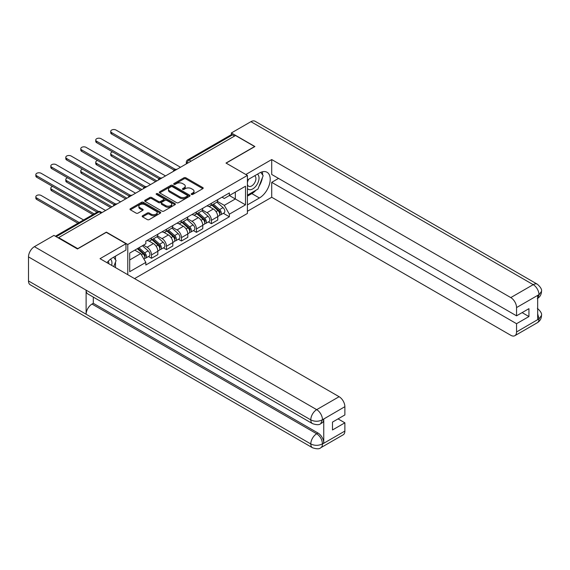 <?xml version="1.0" encoding="UTF-8"?>
<svg xmlns="http://www.w3.org/2000/svg" width="570" height="570" viewBox="0 0 570 570"><rect width="100%" height="100%" fill="white"/><g stroke="black" fill="none" stroke-linecap="round" stroke-linejoin="round"><path stroke-width="0.85" d="M191.463 194.441A0.933 0.541 0 0 0 192.788 194.441L202.799 188.663A1.332 0.77 0 0 0 203.191 188.121A1.332 0.77 0 0 0 202.799 187.573L185.834 177.783A1.332 0.77 0 0 0 183.953 177.783L173.936 183.561A0.933 0.541 0 0 0 173.665 183.946A0.933 0.541 0 0 0 173.936 184.324A0.933 0.541 0 0 0 175.254 184.324L176.55 183.576A4.268 2.465 0 0 1 182.585 183.576L183.996 184.395A4.268 2.465 0 0 1 185.25 186.134A4.268 2.465 0 0 1 183.996 187.872L182.699 188.62A0.933 0.541 0 0 0 182.429 189.005A0.933 0.541 0 0 0 182.699 189.383A0.933 0.541 0 0 0 184.017 189.383L185.314 188.634A4.268 2.465 0 0 1 191.349 188.634L192.76 189.454A4.268 2.465 0 0 1 194.014 191.192A4.268 2.465 0 0 1 192.76 192.938L191.463 193.686A0.933 0.541 0 0 0 191.192 194.064A0.933 0.541 0 0 0 191.463 194.441L191.463 193.686M142.578 215.759A1.332 0.77 0 0 0 142.186 216.308A1.332 0.77 0 0 0 142.578 216.849L147.338 219.6A1.332 0.77 0 0 0 149.219 219.6L160.341 213.173A1.332 0.77 0 0 0 160.733 212.631A1.332 0.77 0 0 0 160.341 212.09L143.376 202.293A1.332 0.77 0 0 0 141.495 202.293L130.373 208.713A1.332 0.77 0 0 0 129.981 209.261A1.332 0.77 0 0 0 130.373 209.803L136.123 213.123A1.332 0.77 0 0 0 138.004 213.123L142.764 210.373A1.332 0.77 0 0 0 143.155 209.831A1.332 0.77 0 0 0 142.764 209.283L139.914 207.637A3.562 2.059 0 0 1 138.866 206.183A3.562 2.059 0 0 1 141.068 204.281A3.562 2.059 0 0 1 144.958 204.73L156.123 211.178A3.562 2.059 0 0 1 157.17 212.631A3.562 2.059 0 0 1 154.969 214.534A3.562 2.059 0 0 1 151.078 214.085L149.219 213.016A1.332 0.77 0 0 0 147.338 213.016L142.578 215.759L142.578 216.849M127.78 244.487L106.369 232.125L77.755 248.641L58.646 237.612L235.51 135.503L254.619 146.533L226.005 163.056L247.416 175.417L127.78 244.487L127.78 274.697M176.643 202.678A1.332 0.77 0 0 0 178.531 202.678L189.653 196.251A1.332 0.77 0 0 0 190.045 195.71A1.332 0.77 0 0 0 189.653 195.168L172.689 185.371A1.332 0.77 0 0 0 170.8 185.371L159.678 191.791A1.332 0.77 0 0 0 159.294 192.339A1.332 0.77 0 0 0 159.678 192.881L176.643 202.678M156.8 194.648A0.933 0.541 0 0 1 157.748 194.776L157.748 193.672L174.997 203.625A1.332 0.77 0 0 1 175.389 204.174A1.332 0.77 0 0 1 174.997 204.715L163.875 211.135A1.332 0.77 0 0 1 161.994 211.135L145.029 201.338L149.789 198.617L149.789 197.505L145.029 200.255A1.332 0.77 0 0 0 144.638 200.797A1.332 0.77 0 0 0 145.029 201.338L145.029 200.255M149.789 198.617A1.332 0.77 0 0 1 151.67 198.617L151.67 197.505A1.332 0.77 0 0 0 149.789 197.505M151.67 197.505L158.553 201.481A1.332 0.77 0 0 0 160.434 201.481L163.59 199.657A1.332 0.77 0 0 0 163.982 199.108A1.332 0.77 0 0 0 163.59 198.567L156.429 194.434A0.933 0.541 0 0 1 156.159 194.049A0.933 0.541 0 0 1 156.736 193.551A0.933 0.541 0 0 1 157.748 193.672M134.549 278.609L247.416 213.444L247.416 175.417M58.646 237.612L58.646 238.11M191.057 161.167L189.041 160.006A2.715 1.568 60 0 0 187.68 159.871L231.178 134.755A2.715 1.568 60 0 1 232.532 134.891L189.041 160.006A2.715 1.568 120 0 0 187.117 163.326L187.117 163.44M234.548 136.059L232.532 134.891M211.413 203.298A6.249 3.605 60 0 1 210.116 206.105L216.458 202.443A6.249 3.605 -120 0 0 217.747 199.642M202.414 210.024L206.995 212.667A6.249 3.605 60 0 1 211.413 220.319L217.747 216.657A6.249 3.605 -120 0 0 213.33 209.005L208.798 206.39M217.747 216.657L217.747 220.041L211.413 223.696L208.371 221.944M210.116 206.105A6.249 3.605 60 0 1 207.045 205.82M211.413 220.319L211.413 223.696M196.429 211.947A6.249 3.605 60 0 1 195.139 214.748L201.474 211.092A6.249 3.605 -120 0 0 202.77 208.285M193.394 230.594L196.429 232.346L202.77 228.684L202.77 225.307A6.249 3.605 -120 0 0 198.353 217.655L193.814 215.04M195.139 214.748A6.249 3.605 60 0 1 192.061 214.47M187.437 218.673L192.019 221.317A6.249 3.605 60 0 1 196.429 228.962L196.429 232.346M181.452 220.597A6.249 3.605 60 0 1 180.163 223.397L186.497 219.742A6.249 3.605 -120 0 0 187.794 216.935M178.417 239.243L181.452 240.996L187.794 237.334L187.794 233.957A6.249 3.605 -120 0 0 183.376 226.304L178.838 223.682M180.163 223.397A6.249 3.605 60 0 1 177.085 223.119M172.461 227.323L177.035 229.959A6.249 3.605 60 0 1 181.452 237.612L181.452 240.996M166.476 229.24A6.249 3.605 60 0 1 165.179 232.047L171.52 228.385A6.249 3.605 -120 0 0 172.81 225.585M163.433 247.886L166.476 249.639L172.81 245.984L172.81 242.599A6.249 3.605 -120 0 0 168.392 234.954L163.861 232.332M165.179 232.047A6.249 3.605 60 0 1 162.108 231.762M157.484 235.966L162.058 238.609A6.249 3.605 60 0 1 166.476 246.261L166.476 249.639M151.499 237.889A6.249 3.605 60 0 1 150.202 240.697L156.543 237.035A6.249 3.605 -120 0 0 157.833 234.227M148.457 256.536L151.499 258.288L157.833 254.633L157.833 251.249A6.249 3.605 -120 0 0 153.416 243.597L148.884 240.982M150.202 240.697A6.249 3.605 60 0 1 147.131 240.412M143.433 245.15L147.081 247.259A6.249 3.605 60 0 1 151.499 254.911L151.499 258.288M222.022 197.17L224.274 198.474L245.499 186.226L235.317 192.097L235.317 198.973L224.274 205.35L217.398 201.374M129.703 259.956L140.74 253.579L145.835 262.392L129.703 271.705L129.703 253.08L145.835 243.768L145.835 241.16L229.368 192.931L229.368 195.538L245.499 204.851L229.368 214.163L224.274 205.35M245.499 186.226L245.499 204.851M145.835 262.392L145.835 265L229.368 216.771L229.368 214.163M140.74 253.579L134.791 250.137M223.347 213.294L229.368 216.771M191.841 194.577L192.76 194.042A4.268 2.465 0 0 0 194.014 192.304L194.014 191.192M185.25 186.134L185.25 187.245A4.268 2.465 0 0 1 183.996 188.984L183.077 189.518M202.785 188.67L185.834 178.887A1.332 0.77 0 0 0 183.953 178.887L174.306 184.459M189.632 196.265L172.689 186.483A1.332 0.77 0 0 0 170.8 186.483L159.7 192.888M187.295 196.087A0.933 0.541 0 0 0 187.573 195.71A0.933 0.541 0 0 0 187.295 195.332L172.404 186.732A0.933 0.541 0 0 0 171.085 186.732L169.718 187.523A4.268 2.465 0 0 0 168.471 189.261A4.268 2.465 0 0 0 169.718 191L179.899 196.878A4.268 2.465 0 0 0 185.927 196.878L187.295 196.087L187.295 197.199A0.933 0.541 0 0 0 187.573 196.821L187.573 195.71M168.471 189.261L168.471 190.373A4.268 2.465 0 0 0 169.718 192.111L169.718 191M187.295 197.199L185.927 197.989A4.268 2.465 0 0 1 179.899 197.989L169.718 192.111M151.67 198.617L158.553 202.585A1.332 0.77 0 0 0 160.434 202.585L163.59 200.761A1.332 0.77 0 0 0 163.982 200.22L163.982 199.108M157.748 194.776L174.976 204.723M165.692 205.599A3.562 2.059 0 0 0 169.575 206.048A3.562 2.059 0 0 0 171.777 204.145A3.562 2.059 0 0 0 170.729 202.685L166.796 200.419A1.332 0.77 0 0 0 164.915 200.419L161.752 202.236A1.332 0.77 0 0 0 161.367 202.785A1.332 0.77 0 0 0 161.752 203.326L165.692 205.599L165.692 206.71A3.562 2.059 0 0 0 169.575 207.152A3.562 2.059 0 0 0 171.777 205.25L171.777 204.145M161.367 202.785L161.367 203.889A1.332 0.77 0 0 0 161.752 204.438L161.752 203.326M165.692 206.71L161.752 204.438M157.17 212.631L157.17 213.743A3.562 2.059 0 0 1 154.969 215.645A3.562 2.059 0 0 1 151.078 215.196L149.219 214.12A1.332 0.77 0 0 0 147.338 214.12L142.593 216.857M138.866 206.183L138.866 207.295A3.562 2.059 0 0 0 139.914 208.748L139.914 207.637M142.749 210.387L139.914 208.748M160.327 213.187L143.376 203.405A1.332 0.77 0 0 0 141.495 203.405L130.388 209.81L130.373 208.713M211.84 205.107L217.947 210.551A3.391 1.959 60 0 1 219.015 215.802L217.747 216.529M212.004 205.25L214.876 206.91M112.554 151.876A3.121 1.803 -0 0 0 110.737 153.515A3.121 1.803 -0 0 0 111.649 154.791L156.871 180.904M212.46 204.751L219.251 210.807A1.632 0.941 60 0 1 219.763 213.33A1.632 0.941 60 0 1 219.614 213.387M213.479 204.16L219.578 209.61A3.391 1.959 60 0 1 220.647 214.862A3.391 1.959 60 0 1 219.621 214.968M216.878 202.122L223.034 207.615A3.391 1.959 60 0 1 224.103 212.859L220.647 214.862M155.624 181.623L111.649 156.237A3.121 1.803 180 0 1 110.737 154.962L110.737 153.515M174.035 170.081L111.649 134.064A3.121 1.803 180 0 1 110.737 132.789L110.737 131.342A3.121 1.803 -0 0 0 111.649 132.618L175.275 169.354M180.49 167.267L116.066 130.067A3.121 1.803 -0 0 0 112.661 129.675A3.121 1.803 -0 0 0 110.737 131.342M196.864 213.75L202.97 219.201A3.391 1.959 60 0 1 204.032 224.452L202.77 225.179M197.028 213.9L199.899 215.553M97.577 160.526A3.121 1.803 -0 0 0 95.76 162.165A3.121 1.803 -0 0 0 96.672 163.44L141.894 189.554M197.484 213.401L204.274 219.457A1.632 0.941 60 0 1 204.787 221.979A1.632 0.941 60 0 1 204.637 222.036M198.495 212.81L204.602 218.26A3.391 1.959 60 0 1 205.67 223.504A3.391 1.959 60 0 1 204.644 223.618M201.901 210.765L208.057 216.258A3.391 1.959 60 0 1 209.126 221.509L205.67 223.504M140.648 190.273L96.672 164.88A3.121 1.803 180 0 1 95.76 163.604L95.76 162.165M181.887 222.4L187.993 227.85A3.391 1.959 60 0 1 189.055 233.094L187.787 233.828M182.051 222.542L184.922 224.202M82.6 169.176A3.121 1.803 -0 0 0 80.776 170.815A3.121 1.803 -0 0 0 81.695 172.09L126.918 198.196M182.5 222.043L189.297 228.107A1.632 0.941 60 0 1 189.803 230.622A1.632 0.941 60 0 1 189.66 230.686M183.519 221.459L189.625 226.903A3.391 1.959 60 0 1 190.686 232.154A3.391 1.959 60 0 1 189.66 232.261M186.924 219.414L193.08 224.908A3.391 1.959 60 0 1 194.142 230.159L190.686 232.154M125.671 198.916L81.695 173.529A3.121 1.803 180 0 1 80.776 172.254L80.776 170.815M256.065 190.152A15.276 8.821 120 0 1 251.833 193.601L259.421 197.975A15.276 8.821 120 0 0 269.396 184.516A15.276 8.821 120 0 0 267.059 172.275A15.276 8.821 120 0 0 259.421 173.031L247.416 179.963M259.421 197.975L247.416 204.908M247.416 211.278L271.712 197.256L271.712 182.343L516.548 323.703L516.548 331.961L539.106 318.815L537.674 319.492L537.674 295.652L538.971 294.626L516.548 307.572A8.144 4.702 -120 0 0 510.791 297.59L533.207 284.651L250.921 121.674L231.384 132.952L254.904 146.533L226.147 163.134M278.523 178.41L271.712 182.343M522.12 312.617L528.939 316.549L528.939 308.676L516.548 315.83L271.712 174.47L271.712 159.557L510.791 297.59M245.834 174.498L271.712 159.557M271.712 197.256L510.791 335.288A8.144 4.702 -120 0 0 514.86 335.694A8.144 4.702 -120 0 0 516.548 331.961M250.921 121.674A8.351 4.824 -60 0 1 255.096 121.26L537.382 284.238A8.351 4.824 -60 0 0 533.207 284.651A8.144 4.702 60 0 1 538.971 294.626M231.384 134.67L231.384 132.952M516.548 315.83L516.548 307.572M528.939 316.549L516.548 323.703M259.101 186.155A15.276 8.821 120 0 0 262.385 177.683M262.635 174.947A15.276 8.821 120 0 0 262.257 171.834M251.833 193.601L247.416 196.144M537.674 313.785L538.971 318.744M537.382 308.349C540.659 311.298 542.034 313.65 541.5 315.417L539.12 318.815M537.382 284.238C540.659 287.159 542.027 289.531 541.5 291.363L539.113 294.711M312.517 423.645A8.351 4.824 -60 0 1 310.785 419.883C314.633 421.729 318.466 421.707 322.299 419.834L320.767 423.638C319.399 425.028 316.649 425.028 312.517 423.645L87.837 293.935A8.351 4.824 -60 0 1 86.113 290.166L28.5 256.906A8.351 4.824 -60 0 1 34.407 246.675L53.943 235.396L77.47 248.976L106.276 232.346L125.956 243.711L125.956 250.088L112.326 257.954A15.276 8.821 120 0 0 106.975 262.685M125.956 243.711L100.035 258.68L339.114 396.706A8.144 4.702 60 0 1 344.871 406.688L344.871 414.946L332.488 422.099L332.488 429.972L344.871 422.819L344.871 431.077A8.144 4.702 60 0 1 343.183 434.81L320.767 447.749A8.144 4.702 -120 0 0 322.456 444.023L344.871 431.077M115.154 267.408L118.368 269.268M115.489 267.216L115.489 262.093M115.489 259.806L115.489 256.13M320.767 447.749C319.464 449.132 316.713 449.139 312.517 447.764L30.231 284.786A8.351 4.824 -60 0 1 28.5 280.96L86.113 314.22A8.351 4.824 -60 0 1 92.012 304.052L316.692 433.77L317.989 433.022A8.144 4.702 60 0 1 323.753 442.997L323.753 419.157A8.144 4.702 60 0 1 322.064 422.89L320.767 423.638M28.5 256.906L28.5 280.96M34.407 246.675L316.692 409.652A8.351 4.824 -60 0 0 310.785 419.883L86.113 290.166L86.113 314.22L310.785 443.937C314.619 445.79 318.459 445.79 322.307 443.937L322.456 444.023M344.871 422.819L338.053 418.886M93.309 297.091L93.309 303.304L317.989 433.022M93.309 303.304L92.012 304.052M247.416 188.442A8.828 5.094 120 0 0 254.434 187.687A8.828 5.094 120 0 0 259.036 178.075A8.828 5.094 120 0 0 257.433 174.178M248.157 179.536A8.828 5.094 120 0 0 247.416 181.125M247.416 184.074A6.042 3.491 120 0 0 248.634 186.255A6.042 3.491 120 0 0 253.294 184.637A6.042 3.491 120 0 0 255.93 178.553A6.042 3.491 120 0 0 254.676 175.788A6.042 3.491 120 0 0 254.662 175.781M248.655 179.244A6.042 3.491 120 0 0 247.416 182.863M260.796 172.34L263.162 175.695L257.975 189.055L247.608 195.04M111.642 265.378A8.828 5.094 120 0 0 111.941 262.998A8.828 5.094 120 0 0 110.473 259.208M108.827 263.753A6.042 3.491 120 0 0 108.834 263.483A6.042 3.491 120 0 0 108.207 261.274M113.651 257.191L116.066 260.618L113.743 266.596M159.059 178.731L96.672 142.707A3.121 1.803 180 0 1 95.76 141.431L95.76 139.992A3.121 1.803 -0 0 0 96.672 141.267L160.298 178.004M165.514 175.916L101.09 138.717A3.121 1.803 -0 0 0 97.684 138.325A3.121 1.803 -0 0 0 95.76 139.992M144.082 187.373L81.695 151.356A3.121 1.803 180 0 1 80.776 150.081L80.776 148.642A3.121 1.803 -0 0 0 81.695 149.917L145.322 186.647M150.537 184.559L86.113 147.366A3.121 1.803 -0 0 0 82.707 146.975A3.121 1.803 -0 0 0 80.776 148.642M166.91 231.049L173.009 236.493A3.391 1.959 60 0 1 174.078 241.744L172.81 242.478M167.067 231.192L169.946 232.852M67.623 177.826A3.121 1.803 -0 0 0 65.799 179.465A3.121 1.803 -0 0 0 66.711 180.74L111.941 206.846M167.523 230.693L174.313 236.757A1.632 0.941 60 0 1 174.826 239.272A1.632 0.941 60 0 1 174.677 239.329M168.542 230.109L174.641 235.553A3.391 1.959 60 0 1 175.71 240.804A3.391 1.959 60 0 1 174.684 240.911M171.941 228.064L178.104 233.558A3.391 1.959 60 0 1 179.165 238.809L175.71 240.804M110.687 207.566L66.711 182.179A3.121 1.803 180 0 1 65.799 180.904L65.799 179.465M151.926 239.699L158.032 245.143A3.391 1.959 60 0 1 159.101 250.394L157.833 251.121M152.09 239.842L154.962 241.502M52.639 186.468A3.121 1.803 -0 0 0 50.823 188.107A3.121 1.803 -0 0 0 51.735 189.383L94.15 213.871M152.546 239.343L159.336 245.399A1.632 0.941 60 0 1 159.849 247.921A1.632 0.941 60 0 1 159.7 247.979M153.565 238.752L159.664 244.202A3.391 1.959 60 0 1 160.733 249.446A3.391 1.959 60 0 1 159.707 249.56M156.964 236.714L163.12 242.207A3.391 1.959 60 0 1 164.189 247.451L160.733 249.446M92.896 214.591L51.735 190.829A3.121 1.803 180 0 1 50.823 189.554L50.823 188.107M137.327 248.677L143.056 253.792A3.391 1.959 60 0 1 144.117 259.036L143.953 259.136M137.384 248.641L139.985 250.144M83.583 219.97L41.175 195.482A3.121 1.803 -0 0 0 37.77 195.09A3.121 1.803 -0 0 0 35.846 196.757A3.121 1.803 -0 0 0 36.758 198.032L79.166 222.521M137.94 248.32L144.36 254.049A1.632 0.941 60 0 1 144.873 256.571A1.632 0.941 60 0 1 144.723 256.628M138.959 247.736L144.687 252.845A3.391 1.959 60 0 1 145.756 258.096A3.391 1.959 60 0 1 144.73 258.203M142.415 245.741L148.143 250.85A3.391 1.959 60 0 1 149.212 256.101L145.756 258.096M77.919 223.24L36.758 199.471A3.121 1.803 180 0 1 35.846 198.196L35.846 196.757M129.105 196.023L66.711 160.006A3.121 1.803 180 0 1 65.799 158.731L65.799 157.284A3.121 1.803 -0 0 0 66.711 158.56L130.345 195.296M135.56 193.209L71.129 156.016A3.121 1.803 -0 0 0 67.73 155.624A3.121 1.803 -0 0 0 65.799 157.284M114.121 204.673L51.735 168.649A3.121 1.803 180 0 1 50.823 167.373L50.823 165.934A3.121 1.803 -0 0 0 51.735 167.21L115.361 203.946M120.576 201.858L56.152 164.659A3.121 1.803 -0 0 0 52.746 164.267A3.121 1.803 -0 0 0 50.823 165.934M97.121 212.154L36.758 177.299A3.121 1.803 180 0 1 35.846 176.023L35.846 174.584A3.121 1.803 -0 0 0 36.758 175.859L98.468 211.484M105.6 210.508L41.175 173.309A3.121 1.803 -0 0 0 37.77 172.917A3.121 1.803 -0 0 0 35.846 174.584M187.216 163.383L187.117 163.326A2.715 1.568 0 0 1 186.326 162.222L186.326 163.904M166.476 246.261L172.81 242.599M181.452 237.612L187.794 233.957M196.429 228.962L202.77 225.307M151.499 254.911L157.833 251.249M147.081 247.259L153.416 243.597M162.058 238.609L168.392 234.954M177.035 229.959L183.376 226.304M192.019 221.317L198.353 217.655M206.995 212.667L213.33 209.005M176.579 169.525A2.715 1.568 120 0 0 175.382 170.216M161.602 178.175A2.715 1.568 120 0 0 160.405 178.866M146.625 186.817A2.715 1.568 120 0 0 145.421 187.516M131.642 195.467A2.715 1.568 120 0 0 130.445 196.158M116.665 204.117A2.715 1.568 120 0 0 115.468 204.808M101.182 213.052L99.166 211.89L56.202 236.7M101.98 212.596L100.527 211.755A2.715 1.568 120 0 0 99.166 211.89A2.715 1.568 60 0 0 97.812 211.755L55.404 236.237M192.76 194.042L192.76 192.938M182.699 189.383L182.699 188.62M183.996 188.984L183.996 187.872M173.936 184.324L173.936 183.561M183.953 178.887L183.953 177.783M185.834 178.887L185.834 177.783M202.799 188.663L202.799 187.573M159.678 192.881L159.678 191.791M170.8 186.483L170.8 185.371M172.689 186.483L172.689 185.371M189.653 196.251L189.653 195.168M179.899 197.989L179.899 196.878M185.927 197.989L185.927 196.878M158.553 202.585L158.553 201.481M160.434 202.585L160.434 201.481M163.59 200.761L163.59 199.657M174.997 204.715L174.997 203.625M147.338 214.12L147.338 213.016M149.219 214.12L149.219 213.016M151.078 215.196L151.078 214.085M142.764 210.373L142.764 209.283M141.495 203.405L141.495 202.293M143.376 203.405L143.376 202.293M160.341 213.173L160.341 212.09M217.947 210.551L216.044 211.648M220.098 212.582L219.486 212.938M223.034 207.615L219.578 209.61M111.649 156.237L111.649 154.791M111.649 132.618L111.649 134.064M202.97 219.201L201.067 220.298M205.122 221.231L204.509 221.588M208.057 216.258L204.602 218.26M96.672 164.88L96.672 163.44M187.993 227.85L186.091 228.948M190.145 229.881L189.532 230.23M193.08 224.908L189.625 226.903M81.695 173.529L81.695 172.09M541.5 315.445C541.407 318.637 540.004 321.074 537.282 322.748A8.144 4.702 -120 0 0 538.971 319.015M537.674 298.359L538.971 294.904M323.753 442.997L322.314 443.937M344.871 406.688L322.314 419.834M322.456 419.905L323.753 419.157M322.456 419.634A8.144 4.702 60 0 0 316.692 409.652L339.114 396.706M312.517 447.764A8.351 4.824 -60 0 1 310.785 443.937A8.351 4.824 -60 0 1 316.692 433.77C320.162 436.093 322.079 439.413 322.456 443.745M96.672 141.267L96.672 142.707M81.695 149.917L81.695 151.356M173.009 236.493L171.107 237.59M175.168 238.524L174.555 238.88M178.104 233.558L174.641 235.553M66.711 182.179L66.711 180.74M158.032 245.143L156.13 246.24M160.184 247.173L159.572 247.53M163.12 242.207L159.664 244.202M51.735 190.829L51.735 189.383M143.056 253.792L141.41 254.74M145.208 255.823L144.595 256.172M148.143 250.85L144.687 252.845M36.758 199.471L36.758 198.032M66.711 158.56L66.711 160.006M51.735 167.21L51.735 168.649M36.758 175.859L36.758 177.299M176.814 169.39A2.715 2.715 0 0 0 173.33 171.406M161.83 178.04A2.715 2.715 0 0 0 158.346 180.049M146.853 186.689A2.715 2.715 0 0 0 143.369 188.698M131.877 195.332A2.715 2.715 0 0 0 128.392 197.348M116.9 203.982A2.715 2.715 0 0 0 113.416 205.998M100.527 211.755A2.715 2.715 0 0 0 97.812 211.755M187.68 159.871A2.715 2.715 0 0 0 186.326 162.222M514.86 335.694L537.282 322.748M541.5 291.384C541.393 294.555 539.982 296.97 537.282 298.63"/></g></svg>
